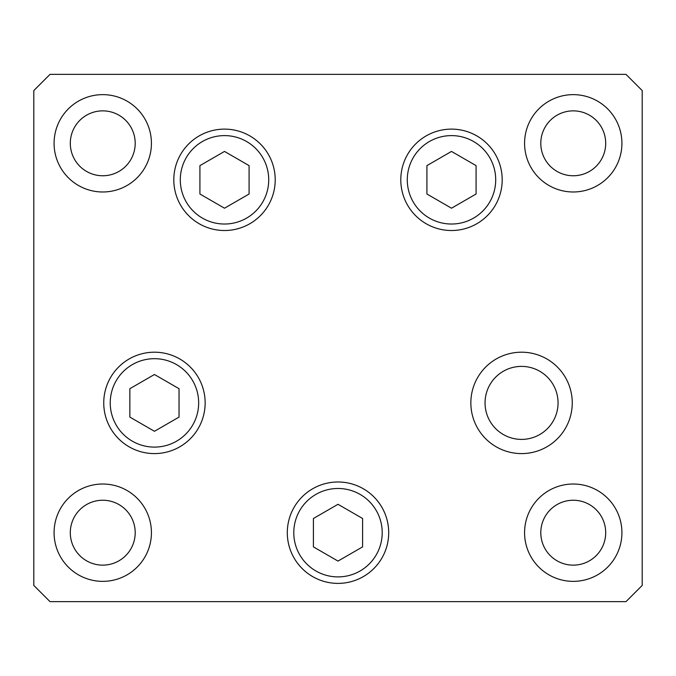 <?xml version="1.0" encoding="UTF-8"?>
<svg xmlns="http://www.w3.org/2000/svg" width="676" height="676" viewBox="0 0 676 676"><rect width="100%" height="100%" fill="white"/><g stroke="black" fill="none" stroke-linecap="round" stroke-linejoin="round"><path stroke-width="1.01" d="M451.492 151.424L426.911 165.62L426.911 194.012L451.492 208.208L476.081 194.012L476.081 165.62L451.492 151.424M224.508 208.208L249.089 194.012L249.089 165.62L224.508 151.424L199.919 165.62L199.919 194.012L224.508 208.208M154.449 374.504L129.86 388.7L129.86 417.092L154.449 431.288L179.039 417.092L179.039 388.7L154.449 374.504M312.65 576.594A50.7 50.7 0 0 1 294.094 507.338A50.7 50.7 0 0 1 363.35 488.782A50.7 50.7 0 0 1 381.906 558.038A50.7 50.7 0 0 1 312.65 576.594A50.7 50.7 0 0 0 381.906 558.038A50.7 50.7 0 0 0 363.35 488.782M313.41 518.492L313.41 546.884L338 561.08L362.589 546.884L362.589 518.492L338 504.296L313.41 518.492M485.047 402.896A36.504 36.504 0 0 0 521.551 439.4A36.504 36.504 0 0 0 558.055 402.896A36.504 36.504 0 0 0 521.551 366.392A36.504 36.504 0 0 0 485.047 402.896M275.208 179.816A50.7 50.7 0 0 1 224.508 230.516A50.7 50.7 0 0 1 173.808 179.816A50.7 50.7 0 0 1 224.508 129.116A50.7 50.7 0 0 1 275.208 179.816M502.192 179.816A50.7 50.7 0 0 1 451.492 230.516A50.7 50.7 0 0 1 400.792 179.816A50.7 50.7 0 0 1 451.492 129.116A50.7 50.7 0 0 1 502.192 179.816M572.251 402.896A50.7 50.7 0 0 1 521.551 453.596A50.7 50.7 0 0 1 470.851 402.896A50.7 50.7 0 0 1 521.551 352.196A50.7 50.7 0 0 1 572.251 402.896M388.7 532.688A50.7 50.7 0 0 1 338 583.388A50.7 50.7 0 0 1 287.3 532.688A50.7 50.7 0 0 1 338 481.988A50.7 50.7 0 0 1 388.7 532.688M205.149 402.896A50.7 50.7 0 0 1 154.449 453.596A50.7 50.7 0 0 1 103.749 402.896A50.7 50.7 0 0 1 154.449 352.196A50.7 50.7 0 0 1 205.149 402.896M54.08 143.312A48.672 48.672 0 0 0 102.752 191.984A48.672 48.672 0 0 0 151.424 143.312A48.672 48.672 0 0 0 102.752 94.64A48.672 48.672 0 0 0 54.08 143.312M524.576 532.688A48.672 48.672 0 0 0 573.248 581.36A48.672 48.672 0 0 0 621.92 532.688A48.672 48.672 0 0 0 573.248 484.016A48.672 48.672 0 0 0 524.576 532.688M54.08 532.688A48.672 48.672 0 0 0 102.752 581.36A48.672 48.672 0 0 0 151.424 532.688A48.672 48.672 0 0 0 102.752 484.016A48.672 48.672 0 0 0 54.08 532.688M524.576 143.312A48.672 48.672 0 0 0 573.248 191.984A48.672 48.672 0 0 0 621.92 143.312A48.672 48.672 0 0 0 573.248 94.64A48.672 48.672 0 0 0 524.576 143.312M605.696 143.312A32.448 32.448 0 0 1 573.248 175.76A32.448 32.448 0 0 1 540.8 143.312A32.448 32.448 0 0 1 573.248 110.864A32.448 32.448 0 0 1 605.696 143.312M70.304 532.688A32.448 32.448 0 0 0 102.752 565.136A32.448 32.448 0 0 0 135.2 532.688A32.448 32.448 0 0 0 102.752 500.24A32.448 32.448 0 0 0 70.304 532.688M540.8 532.688A32.448 32.448 0 0 0 573.248 565.136A32.448 32.448 0 0 0 605.696 532.688A32.448 32.448 0 0 0 573.248 500.24A32.448 32.448 0 0 0 540.8 532.688M135.2 143.312A32.448 32.448 0 0 1 102.752 175.76A32.448 32.448 0 0 1 70.304 143.312A32.448 32.448 0 0 1 102.752 110.864A32.448 32.448 0 0 1 135.2 143.312M33.8 585.416L50.024 601.64L625.976 601.64L642.2 585.416L642.2 90.584L625.976 74.36L50.024 74.36L33.8 90.584L33.8 585.416M495.702 179.816A44.21 44.21 0 0 0 451.492 135.606A44.21 44.21 0 0 0 407.282 179.816A44.21 44.21 0 0 0 451.492 224.026A44.21 44.21 0 0 0 495.702 179.816M180.298 179.816A44.21 44.21 0 0 0 224.508 224.026A44.21 44.21 0 0 0 268.718 179.816A44.21 44.21 0 0 0 224.508 135.606A44.21 44.21 0 0 0 180.298 179.816M198.659 402.896A44.21 44.21 0 0 0 154.449 358.686A44.21 44.21 0 0 0 110.239 402.896A44.21 44.21 0 0 0 154.449 447.106A44.21 44.21 0 0 0 198.659 402.896M360.105 494.401A44.21 44.21 0 0 0 299.713 510.583A44.21 44.21 0 0 0 315.895 570.975A44.21 44.21 0 0 0 376.287 554.793A44.21 44.21 0 0 0 360.105 494.401"/></g></svg>
